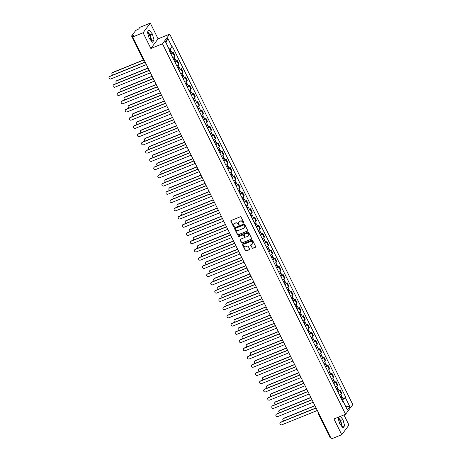 <?xml version="1.0" encoding="UTF-8"?>
<svg xmlns="http://www.w3.org/2000/svg" width="462" height="462" viewBox="0 0 462 462"><rect width="100%" height="100%" fill="white"/><g stroke="black" fill="none" stroke-linecap="round" stroke-linejoin="round"><path stroke-width="0.69" d="M243.618 223.111A0.41 0.375 -143.2 0 0 243.797 222.603L241.077 217.1A0.589 0.537 -143.2 0 0 240.309 216.788L231.104 220.513A0.589 0.537 -143.2 0 0 230.85 221.234L233.57 226.744A0.41 0.375 -143.2 0 0 234.257 226.842A0.41 0.375 -143.2 0 0 234.286 226.449L233.934 225.739A1.888 1.727 -143.2 0 1 234.748 223.417L235.516 223.111A1.888 1.727 -143.2 0 1 237.976 224.105L238.328 224.815A0.41 0.375 -143.2 0 0 239.016 224.919A0.41 0.375 -143.2 0 0 239.045 224.526L238.692 223.816A1.888 1.727 -143.2 0 1 239.507 221.494L240.275 221.183A1.888 1.727 -143.2 0 1 242.729 222.182L243.081 222.892A0.41 0.375 -143.2 0 0 243.618 223.111M238.894 221.927A1.888 1.727 -143.2 0 1 239.651 221.304L240.419 220.992A1.888 1.727 -143.2 0 1 242.873 221.985L243.226 222.701A0.41 0.375 -143.2 0 0 243.826 222.886M230.971 220.588A0.589 0.537 -143.2 0 0 230.994 221.044L233.714 226.547A0.41 0.375 -143.2 0 0 234.315 226.732M234.136 223.856A1.888 1.727 -143.2 0 1 234.892 223.227L235.66 222.915A1.888 1.727 -143.2 0 1 238.121 223.914L238.473 224.624A0.41 0.375 -143.2 0 0 239.068 224.809M147.621 32.808A4.684 1.646 -112 0 1 149.682 35.493A4.684 1.646 -112 0 1 150.855 40.35M338.184 418.387A4.684 1.646 -112 0 1 340.246 421.073A4.684 1.646 -112 0 1 341.418 425.924M252.033 248.013A0.589 0.537 -143.2 0 0 252.801 248.325L255.382 247.28A0.589 0.537 -143.2 0 0 255.636 246.558L252.616 240.442A0.589 0.537 -143.2 0 0 251.848 240.13L242.642 243.855A0.589 0.537 -143.2 0 0 242.388 244.577L245.409 250.693A0.589 0.537 -143.2 0 0 246.177 251.005L249.295 249.746A0.589 0.537 -143.2 0 0 249.549 249.018L248.256 246.402A0.589 0.537 -143.2 0 0 247.488 246.09L245.94 246.714A1.577 1.444 -143.2 0 1 243.994 244.386A1.577 1.444 -143.2 0 1 244.571 243.942L250.635 241.493A1.577 1.444 -143.2 0 1 252.581 243.821A1.577 1.444 -143.2 0 1 252.004 244.265L250.993 244.675A0.589 0.537 -143.2 0 0 250.739 245.397L252.177 247.823A0.589 0.537 -143.2 0 0 252.945 248.134L255.526 247.089A0.589 0.537 -143.2 0 0 255.659 247.008M150.86 48.493L158.085 38.831L150.312 23.1L143.087 32.762L150.86 48.493L162.48 43.798L345.582 414.275L333.962 418.976L341.741 434.707L331.369 438.9L132.715 36.954L133.997 35.245L132.38 35.897L132.831 36.804M143.087 32.762L132.715 36.954M247.418 231.167A0.589 0.537 -143.2 0 0 247.672 230.44L244.652 224.33A0.589 0.537 -143.2 0 0 243.884 224.018L234.679 227.737A0.589 0.537 -143.2 0 0 234.419 228.465L237.445 234.581A0.589 0.537 -143.2 0 0 238.213 234.892L247.563 230.971A0.589 0.537 -143.2 0 0 247.696 230.896M248.631 232.386L251.651 238.502A0.589 0.537 -143.2 0 1 251.397 239.224L242.192 242.948A0.589 0.537 -143.2 0 1 241.424 242.637L240.13 240.021A0.589 0.537 -143.2 0 1 240.39 239.293L244.121 237.786A0.589 0.537 -143.2 0 0 244.375 237.058L243.52 235.325A0.589 0.537 -143.2 0 0 242.752 235.014L238.866 236.584A0.41 0.375 -143.2 0 1 238.352 235.972A0.41 0.375 -143.2 0 1 238.507 235.857L247.863 232.074A0.589 0.537 -143.2 0 1 248.631 232.386M150.312 23.1L139.946 27.293L138.664 29.002L135.718 30.463L131.63 35.932L132.38 35.897M158.085 38.831L169.704 34.13L352.806 404.614L345.582 414.275M341.741 434.707L348.966 425.046L343.965 414.928M330.879 437.901L330.249 437.988L318.428 414.073L319.057 413.987M172.713 57.583A2.76 0.537 -26.3 0 0 174.567 56.289L172.846 52.807A2.76 0.537 153.7 0 1 170.992 54.1M172.846 52.807L173.285 52.218L172.026 52.726M174.567 56.289L175.006 55.7L173.285 52.218M176.091 60.961L177.356 60.453L176.911 61.042A2.76 0.537 153.7 0 1 175.063 62.335M176.784 65.818A2.76 0.537 -26.3 0 0 178.638 64.524L179.077 63.935L177.356 60.453M180.163 69.196L181.427 68.688L180.983 69.277A2.76 0.537 153.7 0 1 179.135 70.571M180.856 74.053A2.76 0.537 -26.3 0 0 182.704 72.759L183.148 72.17L181.427 68.688M184.234 77.431L185.493 76.923L185.054 77.512A2.76 0.537 153.7 0 1 183.206 78.806M184.927 82.288A2.76 0.537 -26.3 0 0 186.775 80.994L187.22 80.405L185.493 76.923M188.305 85.666L189.564 85.158L189.125 85.747A2.76 0.537 153.7 0 1 187.272 87.041M188.998 90.523A2.76 0.537 -26.3 0 0 190.846 89.23L191.285 88.64L189.564 85.158M192.377 93.901L193.636 93.393L193.197 93.982A2.76 0.537 153.7 0 1 191.343 95.276M193.064 98.758A2.76 0.537 -26.3 0 0 194.918 97.465L195.357 96.876L193.636 93.393M196.442 102.137L197.707 101.628L197.262 102.218A2.76 0.537 153.7 0 1 195.414 103.511M197.135 106.993A2.76 0.537 -26.3 0 0 198.989 105.7L199.428 105.111L197.707 101.628M200.514 110.372L201.773 109.864L201.334 110.453A2.76 0.537 153.7 0 1 199.486 111.746M201.207 115.229A2.76 0.537 -26.3 0 0 203.055 113.935L203.499 113.346L201.773 109.864M204.585 118.607L205.844 118.099L205.405 118.688A2.76 0.537 153.7 0 1 203.551 119.981M205.278 123.464A2.76 0.537 -26.3 0 0 207.126 122.17L207.565 121.581L205.844 118.099M208.657 126.842L209.915 126.334L209.477 126.923A2.76 0.537 153.7 0 1 207.623 128.217M209.344 131.699A2.76 0.537 -26.3 0 0 211.198 130.405L211.636 129.816L209.915 126.334M212.722 135.077L213.987 134.569L213.542 135.158A2.76 0.537 153.7 0 1 211.694 136.452M213.415 139.934A2.76 0.537 -26.3 0 0 215.269 138.64L215.708 138.051L213.987 134.569M216.793 143.312L218.058 142.804L217.614 143.393A2.76 0.537 153.7 0 1 215.766 144.687M217.487 148.169A2.76 0.537 -26.3 0 0 219.335 146.876L219.779 146.287L218.058 142.804M220.865 151.548L222.124 151.039L221.685 151.628A2.76 0.537 153.7 0 1 219.837 152.922M221.558 156.404A2.76 0.537 -26.3 0 0 223.406 155.111L223.851 154.522L222.124 151.039M224.936 159.783L226.195 159.275L225.756 159.864A2.76 0.537 153.7 0 1 223.903 161.157M225.629 164.639A2.76 0.537 -26.3 0 0 227.477 163.346L227.916 162.757L226.195 159.275M229.008 168.018L230.267 167.51L229.828 168.099A2.76 0.537 153.7 0 1 227.974 169.392M229.695 172.875A2.76 0.537 -26.3 0 0 231.549 171.581L231.988 170.992L230.267 167.51M233.073 176.253L234.338 175.745L233.893 176.334A2.76 0.537 153.7 0 1 232.045 177.627M233.766 181.11A2.76 0.537 -26.3 0 0 235.62 179.816L236.059 179.227L234.338 175.745M237.145 184.488L238.404 183.98L237.965 184.569A2.76 0.537 153.7 0 1 236.117 185.863M237.838 189.345A2.76 0.537 -26.3 0 0 239.686 188.051L240.13 187.462L238.404 183.98M241.216 192.723L242.475 192.215L242.036 192.804A2.76 0.537 153.7 0 1 240.188 194.098M241.909 197.58A2.76 0.537 -26.3 0 0 243.757 196.286L244.196 195.697L242.475 192.215M245.287 200.958L246.546 200.45L246.107 201.039A2.76 0.537 153.7 0 1 244.254 202.333M245.975 205.815A2.76 0.537 -26.3 0 0 247.828 204.522L248.267 203.933L246.546 200.45M249.353 209.194L250.618 208.685L250.179 209.274A2.76 0.537 153.7 0 1 248.325 210.568M250.046 214.05A2.76 0.537 -26.3 0 0 251.9 212.757L252.339 212.168L250.618 208.685M253.424 217.429L254.689 216.921L254.244 217.51A2.76 0.537 153.7 0 1 252.396 218.803M254.117 222.286A2.76 0.537 -26.3 0 0 255.965 220.992L256.41 220.403L254.689 216.921M257.496 225.664L258.755 225.156L258.316 225.745A2.76 0.537 153.7 0 1 256.468 227.038M258.189 230.526A2.76 0.537 -26.3 0 0 260.037 229.227L260.481 228.638L258.755 225.156M261.567 233.899L262.826 233.391L262.387 233.98A2.76 0.537 153.7 0 1 260.533 235.273M262.26 238.762A2.76 0.537 -26.3 0 0 264.108 237.462L264.547 236.873L262.826 233.391M265.638 242.134L266.897 241.626L266.459 242.215A2.76 0.537 153.7 0 1 264.605 243.509M266.326 246.997A2.76 0.537 -26.3 0 0 268.179 245.697L268.618 245.108L266.897 241.626M269.704 250.369L270.969 249.861L270.524 250.45A2.76 0.537 153.7 0 1 268.676 251.744M270.397 255.232A2.76 0.537 -26.3 0 0 272.251 253.933L272.69 253.343L270.969 249.861M273.775 258.605L275.04 258.096L274.595 258.685A2.76 0.537 153.7 0 1 272.747 259.979M274.468 263.467A2.76 0.537 -26.3 0 0 276.316 262.168L276.761 261.579L275.04 258.096M277.847 266.84L279.106 266.331L278.667 266.921A2.76 0.537 153.7 0 1 276.819 268.214M278.54 271.702A2.76 0.537 -26.3 0 0 280.388 270.403L280.827 269.814L279.106 266.331M281.918 275.075L283.177 274.567L282.738 275.156A2.76 0.537 153.7 0 1 280.884 276.449M282.611 279.937A2.76 0.537 -26.3 0 0 284.459 278.638L284.898 278.049L283.177 274.567M285.99 283.31L287.248 282.802L286.81 283.391A2.76 0.537 153.7 0 1 284.956 284.684M286.677 288.173A2.76 0.537 -26.3 0 0 288.531 286.873L288.969 286.284L287.248 282.802M290.055 291.545L291.32 291.037L290.875 291.626A2.76 0.537 153.7 0 1 289.027 292.92M290.748 296.408A2.76 0.537 -26.3 0 0 292.602 295.108L293.041 294.519L291.32 291.037M294.127 299.78L295.385 299.272L294.947 299.861A2.76 0.537 153.7 0 1 293.099 301.155M294.82 304.643A2.76 0.537 -26.3 0 0 296.668 303.343L297.112 302.754L295.385 299.272M298.198 308.015L299.457 307.507L299.018 308.096A2.76 0.537 153.7 0 1 297.164 309.39M298.891 312.878A2.76 0.537 -26.3 0 0 300.739 311.579L301.178 310.99L299.457 307.507M302.269 316.251L303.528 315.742L303.089 316.331A2.76 0.537 153.7 0 1 301.236 317.625M302.957 321.113A2.76 0.537 -26.3 0 0 304.81 319.814L305.249 319.225L303.528 315.742M306.335 324.486L307.6 323.978L307.155 324.567A2.76 0.537 153.7 0 1 305.307 325.86M307.028 329.348A2.76 0.537 -26.3 0 0 308.882 328.049L309.321 327.46L307.6 323.978M310.406 332.721L311.671 332.213L311.226 332.802A2.76 0.537 153.7 0 1 309.378 334.095M311.099 337.583A2.76 0.537 -26.3 0 0 312.947 336.284L313.392 335.695L311.671 332.213M314.478 340.956L315.737 340.448L315.298 341.037A2.76 0.537 153.7 0 1 313.45 342.33M315.171 345.819A2.76 0.537 -26.3 0 0 317.019 344.525L317.463 343.93L315.737 340.448M318.549 349.191L319.808 348.683L319.369 349.272A2.76 0.537 153.7 0 1 317.515 350.566M319.242 354.054A2.76 0.537 -26.3 0 0 321.09 352.76L321.529 352.165L319.808 348.683M322.62 357.426L323.879 356.918L323.44 357.507A2.76 0.537 153.7 0 1 321.587 358.801M323.308 362.289A2.76 0.537 -26.3 0 0 325.161 360.995L325.6 360.4L323.879 356.918M326.686 365.661L327.951 365.153L327.506 365.742A2.76 0.537 153.7 0 1 325.658 367.036M327.379 370.524A2.76 0.537 -26.3 0 0 329.233 369.23L329.672 368.636L327.951 365.153M330.757 373.902L332.016 373.388L331.577 373.977A2.76 0.537 153.7 0 1 329.729 375.271M331.45 378.759A2.76 0.537 -26.3 0 0 333.298 377.466L333.743 376.877L332.016 373.388M334.829 382.138L336.088 381.624L335.649 382.213A2.76 0.537 153.7 0 1 333.801 383.512M335.522 386.994A2.76 0.537 -26.3 0 0 337.37 385.701L337.809 385.112L336.088 381.624M338.9 390.373L340.159 389.859L339.72 390.448A2.76 0.537 153.7 0 1 337.866 391.747M339.587 395.229A2.76 0.537 -26.3 0 0 341.441 393.936L341.88 393.347L340.159 389.859M342.538 401.166L341.978 400.04L345.507 397.898L349.89 406.762L347.459 410.013L343.075 401.143L342.735 401.599L169.444 50.964L169.785 50.514L165.402 41.644L167.827 38.398L172.21 47.263L169.109 49.145M345.507 397.898L345.847 397.441L172.551 46.812L172.21 47.263M162.48 43.798L169.704 34.13M154.065 40.13L152.356 33.963L149.03 29.943L147.418 32.097L149.134 38.265L152.454 42.285L154.065 40.13L151.877 41.014L150.167 34.846L147.644 31.797M338.334 417.209L337.988 417.677L339.697 423.845L343.018 427.864L344.629 425.71L342.919 419.536L340.327 416.401M342.966 398.608L345.847 397.441M343.075 401.143L342.527 401.166M167.827 38.398L165.945 42.741M345.57 406.185L349.89 406.762M151.652 41.314L151.877 41.014M150.167 34.846L152.356 33.963M342.221 426.894L340.731 420.426L338.207 417.377M340.731 420.426L342.919 419.536M342.44 426.593L344.629 425.71M234.546 227.818A0.589 0.537 -143.2 0 0 234.563 228.268L237.589 234.384A0.589 0.537 -143.2 0 0 238.357 234.696L247.563 230.971M244.213 225.185A0.41 0.375 -143.2 0 0 243.676 224.971L235.597 228.24A0.41 0.375 -143.2 0 0 235.418 228.742L235.787 229.498A1.888 1.727 -143.2 0 0 238.248 230.492L243.769 228.257A1.888 1.727 -143.2 0 0 244.589 225.935L244.358 224.994A0.41 0.375 -143.2 0 0 243.821 224.775L243.676 224.971M235.533 228.268A0.41 0.375 -143.2 0 1 235.741 228.043L243.821 224.775M244.531 227.627A1.888 1.727 -143.2 0 0 244.733 225.745L244.589 225.935M244.358 224.994L244.733 225.745M240.257 239.374A0.589 0.537 -143.2 0 0 240.275 239.824L241.568 242.44A0.589 0.537 -143.2 0 0 242.336 242.752L251.542 239.033A0.589 0.537 -143.2 0 0 251.675 238.952M244.398 237.514A0.589 0.537 -143.2 0 0 244.519 236.867L243.665 235.129A0.589 0.537 -143.2 0 0 242.897 234.817L238.866 236.584M238.444 235.891A0.41 0.375 -143.2 0 0 239.01 236.394M247.996 236.215A1.577 1.444 -143.2 0 0 248.464 233.951A1.577 1.444 -143.2 0 0 246.627 233.443L244.49 234.309A0.589 0.537 -143.2 0 0 244.236 235.037L245.091 236.769A0.589 0.537 -143.2 0 0 245.859 237.081L247.996 236.215M248.643 235.678A1.577 1.444 -143.2 0 0 246.772 233.252L246.627 233.443M244.358 234.384A0.589 0.537 -143.2 0 1 244.635 234.113L246.772 233.252M250.86 244.75A0.589 0.537 -143.2 0 0 250.883 245.207L252.177 247.823M252.65 243.722A1.577 1.444 -143.2 0 0 250.779 241.297L250.635 241.493M244.069 244.294A1.577 1.444 -143.2 0 1 244.716 243.751L250.779 241.297M242.51 243.93A0.589 0.537 -143.2 0 0 242.533 244.386L245.553 250.502A0.589 0.537 -143.2 0 0 246.321 250.814L249.44 249.549A0.589 0.537 -143.2 0 0 249.572 249.474M169.854 51.796L170.466 51.334L169.993 51.421L170.183 51.172A1.502 0.295 -26.3 0 1 171.165 50.987L172.107 52.887A1.502 0.295 -26.3 0 1 170.859 53.829M169.924 51.929A1.502 0.295 -26.3 0 0 171.165 50.987M169.733 50.901L170.108 51.657M143.52 60.135L112.589 72.644A1.38 1.265 -143.2 0 0 112.809 75.075M169.479 51.034A1.502 0.295 -26.3 0 0 170.721 50.092L169.993 48.614M112.185 72.915A1.38 1.265 36.8 0 1 112.774 72.395L143.434 59.996M169.981 50.762L170.183 51.172M109.292 76.779A1.38 1.265 36.8 0 1 109.887 76.259L145.103 62.018M145.172 62.162L109.696 76.513A1.38 1.265 -143.2 0 0 109.286 78.5A1.38 1.265 -143.2 0 0 110.897 78.938L146.373 64.588M173.926 60.031L174.538 59.569L174.064 59.656L174.249 59.407A1.502 0.295 -26.3 0 1 175.237 59.223L176.178 61.123A1.502 0.295 -26.3 0 1 174.931 62.064M173.989 60.164A1.502 0.295 -26.3 0 0 175.237 59.223M173.804 59.136L174.18 59.893M148.135 68.151L116.655 80.879A1.38 1.265 -143.2 0 0 116.874 83.316M173.55 59.269A1.502 0.295 -26.3 0 0 174.792 58.328L174.03 56.78M116.257 81.15A1.38 1.265 36.8 0 1 116.846 80.631L148.059 68.006M174.053 58.997L174.249 59.407M177.997 68.266L178.609 67.804L178.136 67.891L178.32 67.643A1.502 0.295 -26.3 0 1 179.308 67.458L180.244 69.358A1.502 0.295 -26.3 0 1 179.002 70.299M178.061 68.399A1.502 0.295 -26.3 0 0 179.308 67.458M177.876 67.371L178.251 68.128M152.206 76.386L120.726 89.114A1.38 1.265 -143.2 0 0 120.946 91.551M177.616 67.504A1.502 0.295 -26.3 0 0 178.863 66.563L178.095 65.015M120.322 89.385A1.38 1.265 36.8 0 1 120.917 88.866L152.131 76.242M178.118 67.233L178.32 67.643M113.363 85.014A1.38 1.265 36.8 0 1 113.952 84.494L149.174 70.253M149.243 70.397L113.767 84.748A1.38 1.265 -143.2 0 0 113.357 86.735A1.38 1.265 -143.2 0 0 114.969 87.174L150.445 72.823M117.435 93.249A1.38 1.265 36.8 0 1 118.024 92.729L153.245 78.488M153.315 78.632L117.839 92.983A1.38 1.265 -143.2 0 0 117.429 94.97A1.38 1.265 -143.2 0 0 119.034 95.409L154.516 81.058M182.063 76.501L182.675 76.039L182.201 76.126L182.392 75.878A1.502 0.295 -26.3 0 1 183.374 75.693L184.315 77.593A1.502 0.295 -26.3 0 1 183.073 78.534M182.132 76.634A1.502 0.295 -26.3 0 0 183.374 75.693M181.947 75.606L182.323 76.363M156.277 84.621L124.798 97.349A1.38 1.265 -143.2 0 0 125.017 99.786M181.687 75.739A1.502 0.295 -26.3 0 0 182.935 74.798L182.167 73.25M124.394 97.621A1.38 1.265 36.8 0 1 124.983 97.101L156.202 84.477M182.19 75.468L182.392 75.878M186.134 84.737L186.746 84.275L186.273 84.361L186.463 84.113A1.502 0.295 -26.3 0 1 187.445 83.928L188.386 85.828A1.502 0.295 -26.3 0 1 187.139 86.769M186.203 84.869A1.502 0.295 -26.3 0 0 187.445 83.928M186.019 83.841L186.388 84.598M160.343 92.856L128.869 105.584A1.38 1.265 -143.2 0 0 129.089 108.021M185.759 83.974A1.502 0.295 -26.3 0 0 187 83.033L186.238 81.485M128.465 105.856A1.38 1.265 36.8 0 1 129.054 105.336L160.274 92.712M186.261 83.703L186.463 84.113M190.205 92.972L190.818 92.51L190.344 92.596L190.535 92.348A1.502 0.295 -26.3 0 1 191.516 92.163L192.458 94.069A1.502 0.295 -26.3 0 1 191.21 95.005M190.275 93.105A1.502 0.295 -26.3 0 0 191.516 92.163M190.084 92.077L190.46 92.833M164.414 101.091L132.94 113.819A1.38 1.265 -143.2 0 0 133.16 116.257M189.83 92.209A1.502 0.295 -26.3 0 0 191.072 91.268L190.309 89.72M132.536 114.091A1.38 1.265 36.8 0 1 133.125 113.571L164.345 100.947M190.332 91.938L190.535 92.348M121.506 101.484A1.38 1.265 36.8 0 1 122.095 100.964L157.311 86.723M157.386 86.868L121.904 101.218A1.38 1.265 -143.2 0 0 121.494 103.205A1.38 1.265 -143.2 0 0 123.106 103.644L158.587 89.293M125.572 109.719A1.38 1.265 36.8 0 1 126.166 109.199L161.382 94.958M161.457 95.103L125.976 109.454A1.38 1.265 -143.2 0 0 125.566 111.44A1.38 1.265 -143.2 0 0 127.177 111.879L162.653 97.528M129.643 117.954A1.38 1.265 36.8 0 1 130.238 117.435L165.454 103.193M165.523 103.338L130.047 117.689A1.38 1.265 -143.2 0 0 129.637 119.675A1.38 1.265 -143.2 0 0 131.248 120.114L166.724 105.769M194.277 101.207L194.889 100.745L194.415 100.832L194.6 100.583A1.502 0.295 -26.3 0 1 195.588 100.398L196.523 102.304A1.502 0.295 -26.3 0 1 195.282 103.24M194.34 101.34A1.502 0.295 -26.3 0 0 195.588 100.398M194.155 100.312L194.531 101.068M168.486 109.327L137.006 122.055A1.38 1.265 -143.2 0 0 137.226 124.492M193.901 100.445A1.502 0.295 -26.3 0 0 195.143 99.503L194.381 97.956M136.602 122.326A1.38 1.265 36.8 0 1 137.197 121.806L168.411 109.182M194.398 100.173L194.6 100.583M133.714 126.19A1.38 1.265 36.8 0 1 134.303 125.67L169.525 111.429M169.594 111.573L134.119 125.924A1.38 1.265 -143.2 0 0 133.709 127.91A1.38 1.265 -143.2 0 0 135.32 128.349L170.796 114.004M198.342 109.442L198.955 108.98L198.487 109.067L198.672 108.818A1.502 0.295 -26.3 0 1 199.659 108.634L200.595 110.539A1.502 0.295 -26.3 0 1 199.353 111.481M198.412 109.575A1.502 0.295 -26.3 0 0 199.659 108.634M198.227 108.547L198.602 109.303M172.557 117.562L141.077 130.29A1.38 1.265 -143.2 0 0 141.297 132.727M197.967 108.68A1.502 0.295 -26.3 0 0 199.214 107.738L198.446 106.191M140.673 130.561A1.38 1.265 36.8 0 1 141.268 130.041L172.482 117.417M198.469 108.408L198.672 108.818M137.786 134.425A1.38 1.265 36.8 0 1 138.375 133.905L173.591 119.664M173.666 119.808L138.19 134.159A1.38 1.265 -143.2 0 0 137.78 136.146A1.38 1.265 -143.2 0 0 139.385 136.585L174.867 122.239M202.414 117.677L203.026 117.215L202.552 117.302L202.743 117.053A1.502 0.295 -26.3 0 1 203.725 116.869L204.666 118.774A1.502 0.295 -26.3 0 1 203.424 119.716M202.483 117.81A1.502 0.295 -26.3 0 0 203.725 116.869M202.298 116.782L202.674 117.539M176.623 125.797L145.149 138.531A1.38 1.265 -143.2 0 0 145.368 140.962M202.038 116.915A1.502 0.295 -26.3 0 0 203.286 115.974L202.518 114.426M144.745 138.796A1.38 1.265 36.8 0 1 145.334 138.277L176.553 125.652M202.541 116.643L202.743 117.053M141.857 142.66A1.38 1.265 36.8 0 1 142.446 142.14L177.662 127.899M177.737 128.043L142.256 142.394A1.38 1.265 -143.2 0 0 141.846 144.381A1.38 1.265 -143.2 0 0 143.457 144.82L178.938 130.475M206.485 125.912L207.097 125.45L206.624 125.537L206.814 125.289A1.502 0.295 -26.3 0 1 207.796 125.104L208.737 127.01A1.502 0.295 -26.3 0 1 207.49 127.951M206.554 126.045A1.502 0.295 -26.3 0 0 207.796 125.104M206.37 125.017L206.739 125.774M180.694 134.032L149.22 146.766A1.38 1.265 -143.2 0 0 149.44 149.197M206.11 125.15A1.502 0.295 -26.3 0 0 207.351 124.209L206.589 122.661M148.816 147.031A1.38 1.265 36.8 0 1 149.405 146.512L180.625 133.888M206.612 124.879L206.814 125.289M145.923 150.895A1.38 1.265 36.8 0 1 146.518 150.375L181.733 136.134M181.803 136.278L146.327 150.629A1.38 1.265 -143.2 0 0 145.917 152.616A1.38 1.265 -143.2 0 0 147.528 153.055L183.004 138.71M210.557 134.147L211.169 133.685L210.695 133.778L210.88 133.524A1.502 0.295 -26.3 0 1 211.867 133.345L212.809 135.245A1.502 0.295 -26.3 0 1 211.561 136.186M210.62 134.28A1.502 0.295 -26.3 0 0 211.867 133.345M210.435 133.252L210.811 134.009M184.765 142.267L153.286 155.001A1.38 1.265 -143.2 0 0 153.505 157.432M210.181 133.385A1.502 0.295 -26.3 0 0 211.423 132.444L210.66 130.896M152.887 155.267A1.38 1.265 36.8 0 1 153.476 154.747L184.69 142.123M210.684 133.114L210.88 133.524M149.994 159.13A1.38 1.265 36.8 0 1 150.583 158.61L185.805 144.369M185.874 144.514L150.398 158.864A1.38 1.265 -143.2 0 0 149.988 160.851A1.38 1.265 -143.2 0 0 151.6 161.29L187.075 146.945M214.628 142.383L215.24 141.921L214.766 142.013L214.951 141.759A1.502 0.295 -26.3 0 1 215.939 141.58L216.874 143.48A1.502 0.295 -26.3 0 1 215.633 144.421M214.691 142.515A1.502 0.295 -26.3 0 0 215.939 141.58M214.507 141.488L214.882 142.244M188.837 150.502L157.357 163.236A1.38 1.265 -143.2 0 0 157.577 165.667M214.247 141.62A1.502 0.295 -26.3 0 0 215.494 140.679L214.726 139.131M156.953 163.502A1.38 1.265 36.8 0 1 157.548 162.982L188.762 150.358M214.749 141.349L214.951 141.759M154.065 167.365A1.38 1.265 36.8 0 1 154.655 166.846L189.876 152.604M189.946 152.749L154.47 167.1A1.38 1.265 -143.2 0 0 154.06 169.086A1.38 1.265 -143.2 0 0 155.671 169.525L191.147 155.18M218.693 150.618L219.306 150.156L218.838 150.248L219.023 149.994A1.502 0.295 -26.3 0 1 220.004 149.815L220.946 151.715A1.502 0.295 -26.3 0 1 219.704 152.656M218.763 150.756A1.502 0.295 -26.3 0 0 220.004 149.815M218.578 149.723L218.953 150.479M192.908 158.737L161.429 171.471A1.38 1.265 -143.2 0 0 161.648 173.903M218.318 149.855A1.502 0.295 -26.3 0 0 219.565 148.914L218.797 147.366M161.024 171.737A1.38 1.265 36.8 0 1 161.619 171.217L192.833 158.593M218.821 149.584L219.023 149.994M158.137 175.6A1.38 1.265 36.8 0 1 158.726 175.081L193.942 160.84M194.017 160.984L158.535 175.335A1.38 1.265 -143.2 0 0 158.131 177.321A1.38 1.265 -143.2 0 0 159.737 177.76L195.218 163.415M222.765 158.853L223.377 158.391L222.903 158.483L223.094 158.229A1.502 0.295 -26.3 0 1 224.076 158.05L225.017 159.95A1.502 0.295 -26.3 0 1 223.77 160.892M222.834 158.992A1.502 0.295 -26.3 0 0 224.076 158.05M222.649 157.958L223.019 158.714M196.974 166.973L165.5 179.706A1.38 1.265 -143.2 0 0 165.719 182.138M222.389 158.091A1.502 0.295 -26.3 0 0 223.631 157.149L222.869 155.602M165.096 179.972A1.38 1.265 36.8 0 1 165.685 179.452L196.904 166.828M222.892 157.819L223.094 158.229M162.202 183.836A1.38 1.265 36.8 0 1 162.797 183.316L198.013 169.075M198.088 169.219L162.607 183.57A1.38 1.265 -143.2 0 0 162.197 185.557A1.38 1.265 -143.2 0 0 163.808 185.995L199.284 171.65M226.836 167.088L227.448 166.626L226.975 166.718L227.165 166.464A1.502 0.295 -26.3 0 1 228.147 166.285L229.088 168.185A1.502 0.295 -26.3 0 1 227.841 169.127M226.906 167.227A1.502 0.295 -26.3 0 0 228.147 166.285M226.715 166.193L227.09 166.949M201.045 175.208L169.571 187.942A1.38 1.265 -143.2 0 0 169.791 190.373M226.461 166.326A1.502 0.295 -26.3 0 0 227.702 165.384L226.94 163.837M169.167 188.207A1.38 1.265 36.8 0 1 169.756 187.688L200.976 175.063M226.963 166.054L227.165 166.464M166.274 192.071A1.38 1.265 36.8 0 1 166.869 191.551L202.085 177.31M202.154 177.454L166.678 191.805A1.38 1.265 -143.2 0 0 166.268 193.792A1.38 1.265 -143.2 0 0 167.879 194.231L203.355 179.885M230.908 175.323L231.52 174.861L231.046 174.954L231.231 174.7A1.502 0.295 -26.3 0 1 232.219 174.52L233.154 176.42A1.502 0.295 -26.3 0 1 231.912 177.362M230.971 175.462A1.502 0.295 -26.3 0 0 232.219 174.52M230.786 174.428L231.162 175.185M205.116 183.443L173.637 196.177A1.38 1.265 -143.2 0 0 173.856 198.608M230.532 174.561A1.502 0.295 -26.3 0 0 231.774 173.62L231.012 172.072M173.233 196.442A1.38 1.265 36.8 0 1 173.828 195.923L205.041 183.298M231.029 174.29L231.231 174.7M170.345 200.306A1.38 1.265 36.8 0 1 170.934 199.786L206.156 185.545M206.225 185.689L170.749 200.04A1.38 1.265 -143.2 0 0 170.339 202.027A1.38 1.265 -143.2 0 0 171.951 202.466L207.426 188.121M234.973 183.558L235.585 183.096L235.118 183.189L235.302 182.935A1.502 0.295 -26.3 0 1 236.29 182.756L237.225 184.656A1.502 0.295 -26.3 0 1 235.984 185.597M235.043 183.697A1.502 0.295 -26.3 0 0 236.29 182.756M234.858 182.663L235.233 183.42M209.188 191.678L177.708 204.412A1.38 1.265 -143.2 0 0 177.928 206.843M234.598 182.796A1.502 0.295 -26.3 0 0 235.845 181.855L235.077 180.307M177.304 204.678A1.38 1.265 36.8 0 1 177.899 204.158L209.113 191.534M235.1 182.525L235.302 182.935M174.417 208.541A1.38 1.265 36.8 0 1 175.006 208.021L210.222 193.78M210.297 193.925L174.821 208.275A1.38 1.265 -143.2 0 0 174.411 210.262A1.38 1.265 -143.2 0 0 176.016 210.701L211.498 196.356M239.045 191.794L239.657 191.337L239.183 191.424L239.374 191.17A1.502 0.295 -26.3 0 1 240.356 190.991L241.297 192.891A1.502 0.295 -26.3 0 1 240.055 193.832M239.114 191.932A1.502 0.295 -26.3 0 0 240.356 190.991M238.929 190.898L239.304 191.655M213.253 199.913L181.78 212.647A1.38 1.265 -143.2 0 0 181.999 215.078M238.669 191.031A1.502 0.295 -26.3 0 0 239.917 190.09L239.149 188.542M181.375 212.913A1.38 1.265 36.8 0 1 181.964 212.393L213.184 199.769M239.172 190.76L239.374 191.17M178.488 216.776A1.38 1.265 36.8 0 1 179.077 216.256L214.293 202.015M214.368 202.16L178.886 216.511A1.38 1.265 -143.2 0 0 178.476 218.497A1.38 1.265 -143.2 0 0 180.088 218.936L215.569 204.591M243.116 200.029L243.728 199.572L243.255 199.659L243.445 199.405A1.502 0.295 -26.3 0 1 244.427 199.226L245.368 201.126A1.502 0.295 -26.3 0 1 244.121 202.067M243.185 200.167A1.502 0.295 -26.3 0 0 244.427 199.226M243 199.134L243.37 199.89M217.325 208.148L185.851 220.882A1.38 1.265 -143.2 0 0 186.071 223.313M242.741 199.266A1.502 0.295 -26.3 0 0 243.982 198.325L243.22 196.777M185.447 221.148A1.38 1.265 36.8 0 1 186.036 220.628L217.256 208.004M243.243 199.001L243.445 199.405M182.554 225.011A1.38 1.265 36.8 0 1 183.148 224.492L218.364 210.25M218.439 210.395L182.958 224.746A1.38 1.265 -143.2 0 0 182.548 226.732A1.38 1.265 -143.2 0 0 184.159 227.171L219.635 212.826M247.187 208.264L247.799 207.808L247.326 207.894L247.517 207.64A1.502 0.295 -26.3 0 1 248.498 207.461L249.44 209.361A1.502 0.295 -26.3 0 1 248.192 210.302M247.251 208.402A1.502 0.295 -26.3 0 0 248.498 207.461M247.066 207.369L247.441 208.125M221.396 216.383L189.917 229.117A1.38 1.265 -143.2 0 0 190.136 231.549M246.812 207.502A1.502 0.295 -26.3 0 0 248.054 206.56L247.291 205.013M189.518 229.383A1.38 1.265 36.8 0 1 190.107 228.863L221.327 216.239M247.314 207.236L247.517 207.64M186.625 233.246A1.38 1.265 36.8 0 1 187.214 232.727L222.436 218.486M222.505 218.63L187.029 232.981A1.38 1.265 -143.2 0 0 186.619 234.967A1.38 1.265 -143.2 0 0 188.23 235.406L223.706 221.061M251.259 216.499L251.871 216.043L251.397 216.129L251.582 215.875A1.502 0.295 -26.3 0 1 252.57 215.696L253.505 217.596A1.502 0.295 -26.3 0 1 252.264 218.538M251.322 216.638A1.502 0.295 -26.3 0 0 252.57 215.696M251.137 215.604L251.513 216.36M225.468 224.619L193.988 237.352A1.38 1.265 -143.2 0 0 194.207 239.784M250.878 215.737A1.502 0.295 -26.3 0 0 252.125 214.795L251.357 213.248M193.584 237.618A1.38 1.265 36.8 0 1 194.179 237.098L225.392 224.474M251.38 215.471L251.582 215.875M190.696 241.482A1.38 1.265 36.8 0 1 191.285 240.962L226.507 226.721M226.576 226.865L191.101 241.216A1.38 1.265 -143.2 0 0 190.69 243.203A1.38 1.265 -143.2 0 0 192.302 243.641L227.778 229.296M255.324 224.734L255.936 224.278L255.469 224.365L255.653 224.11A1.502 0.295 -26.3 0 1 256.641 223.931L257.577 225.831A1.502 0.295 -26.3 0 1 256.335 226.773M255.394 224.873A1.502 0.295 -26.3 0 0 256.641 223.931M255.209 223.839L255.584 224.596M229.539 232.854L198.059 245.588A1.38 1.265 -143.2 0 0 198.279 248.019M254.949 223.972A1.502 0.295 -26.3 0 0 256.196 223.03L255.428 221.483M197.655 245.853A1.38 1.265 36.8 0 1 198.25 245.334L229.464 232.709M255.451 223.706L255.653 224.11M194.768 249.717A1.38 1.265 36.8 0 1 195.357 249.203L230.573 234.956M230.648 235.1L195.172 249.451A1.38 1.265 -143.2 0 0 194.762 251.438A1.38 1.265 -143.2 0 0 196.367 251.882L231.849 237.532M259.396 232.969L260.008 232.513L259.534 232.6L259.725 232.346A1.502 0.295 -26.3 0 1 260.707 232.167L261.648 234.067A1.502 0.295 -26.3 0 1 260.401 235.008M259.465 233.108A1.502 0.295 -26.3 0 0 260.707 232.167M259.28 232.074L259.65 232.831M233.605 241.089L202.131 253.823A1.38 1.265 -143.2 0 0 202.35 256.254M259.02 232.207A1.502 0.295 -26.3 0 0 260.262 231.266L259.5 229.718M201.727 254.088A1.38 1.265 36.8 0 1 202.316 253.569L233.535 240.945M259.523 231.941L259.725 232.346M198.833 257.952A1.38 1.265 36.8 0 1 199.428 257.438L234.644 243.191M234.719 243.335L199.238 257.686A1.38 1.265 -143.2 0 0 198.827 259.673A1.38 1.265 -143.2 0 0 200.439 260.118L235.915 245.767M263.467 241.204L264.079 240.748L263.606 240.835L263.796 240.581A1.502 0.295 -26.3 0 1 264.778 240.402L265.719 242.302A1.502 0.295 -26.3 0 1 264.472 243.243M263.536 241.343A1.502 0.295 -26.3 0 0 264.778 240.402M263.346 240.309L263.721 241.066M237.676 249.324L206.202 262.058A1.38 1.265 -143.2 0 0 206.422 264.489M263.092 240.442A1.502 0.295 -26.3 0 0 264.333 239.501L263.571 237.953M205.798 262.324A1.38 1.265 36.8 0 1 206.387 261.804L237.607 249.18M263.594 240.176L263.796 240.581M202.905 266.187A1.38 1.265 36.8 0 1 203.499 265.673L238.715 251.426M238.785 251.571L203.309 265.921A1.38 1.265 -143.2 0 0 202.899 267.908A1.38 1.265 -143.2 0 0 204.51 268.353L239.986 254.002M267.538 249.44L268.151 248.983L267.677 249.07L267.862 248.816A1.502 0.295 -26.3 0 1 268.849 248.637L269.791 250.537A1.502 0.295 -26.3 0 1 268.543 251.478M267.602 249.578A1.502 0.295 -26.3 0 0 268.849 248.637M267.417 248.544L267.793 249.301M241.747 257.559L210.268 270.293A1.38 1.265 -143.2 0 0 210.487 272.724M267.163 248.677A1.502 0.295 -26.3 0 0 268.405 247.736L267.642 246.188M209.869 270.559A1.38 1.265 36.8 0 1 210.458 270.039L241.672 257.415M267.665 248.412L267.862 248.816M206.976 274.422A1.38 1.265 36.8 0 1 207.565 273.908L242.787 259.661M242.856 259.806L207.38 274.157A1.38 1.265 -143.2 0 0 206.97 276.143A1.38 1.265 -143.2 0 0 208.581 276.588L244.057 262.237M271.61 257.675L272.216 257.219L271.748 257.305L271.933 257.051A1.502 0.295 -26.3 0 1 272.921 256.872L273.856 258.772A1.502 0.295 -26.3 0 1 272.615 259.713M271.673 257.813A1.502 0.295 -26.3 0 0 272.921 256.872M271.489 256.78L271.864 257.536M245.819 265.794L214.339 278.528A1.38 1.265 -143.2 0 0 214.559 280.96M271.229 256.912A1.502 0.295 -26.3 0 0 272.476 255.971L271.708 254.423M213.935 278.794A1.38 1.265 36.8 0 1 214.53 278.274L245.744 265.65M271.731 256.647L271.933 257.051M211.047 282.657A1.38 1.265 36.8 0 1 211.636 282.143L246.852 267.896M246.927 268.041L211.452 282.392A1.38 1.265 -143.2 0 0 211.042 284.378A1.38 1.265 -143.2 0 0 212.647 284.823L248.129 270.472M275.675 265.91L276.288 265.454L275.814 265.54L276.005 265.286A1.502 0.295 -26.3 0 1 276.986 265.107L277.928 267.007A1.502 0.295 -26.3 0 1 276.686 267.948M275.745 266.048A1.502 0.295 -26.3 0 0 276.986 265.107M275.56 265.015L275.935 265.771M249.884 274.03L218.41 286.763A1.38 1.265 -143.2 0 0 218.63 289.195M275.3 265.148A1.502 0.295 -26.3 0 0 276.547 264.206L275.779 262.659M218.006 287.029A1.38 1.265 36.8 0 1 218.595 286.509L249.815 273.885M275.802 264.882L276.005 265.286M215.119 290.898A1.38 1.265 36.8 0 1 215.708 290.379L250.924 276.132M250.999 276.276L215.517 290.627A1.38 1.265 -143.2 0 0 215.107 292.613A1.38 1.265 -143.2 0 0 216.718 293.058L252.2 278.707M279.747 274.145L280.359 273.689L279.885 273.775L280.076 273.521A1.502 0.295 -26.3 0 1 281.058 273.342L281.999 275.242A1.502 0.295 -26.3 0 1 280.752 276.184M279.816 274.284A1.502 0.295 -26.3 0 0 281.058 273.342M279.631 273.25L280.001 274.006M253.956 282.265L222.482 294.999A1.38 1.265 -143.2 0 0 222.701 297.43M279.371 273.383A1.502 0.295 -26.3 0 0 280.613 272.441L279.851 270.894M222.078 295.264A1.38 1.265 36.8 0 1 222.667 294.744L253.886 282.12M279.874 273.117L280.076 273.521M219.184 299.133A1.38 1.265 36.8 0 1 219.779 298.614L254.995 284.367M255.07 284.511L219.589 298.862A1.38 1.265 -143.2 0 0 219.179 300.849A1.38 1.265 -143.2 0 0 220.79 301.293L256.266 286.942M283.818 282.38L284.43 281.924L283.957 282.011L284.147 281.756A1.502 0.295 -26.3 0 1 285.129 281.577L286.07 283.477A1.502 0.295 -26.3 0 1 284.823 284.419M283.887 282.519A1.502 0.295 -26.3 0 0 285.129 281.577M283.697 281.485L284.072 282.247M258.027 290.5L226.547 303.234A1.38 1.265 -143.2 0 0 226.773 305.665M283.443 281.618A1.502 0.295 -26.3 0 0 284.684 280.677L283.922 279.129M226.149 303.499A1.38 1.265 36.8 0 1 226.738 302.98L257.958 290.355M283.945 281.352L284.147 281.756M223.256 307.369A1.38 1.265 36.8 0 1 223.851 306.849L259.067 292.602M259.136 292.746L223.66 307.097A1.38 1.265 -143.2 0 0 223.25 309.084A1.38 1.265 -143.2 0 0 224.861 309.528L260.337 295.178M287.89 290.615L288.502 290.159L288.028 290.246L288.213 289.992A1.502 0.295 -26.3 0 1 289.2 289.813L290.136 291.713A1.502 0.295 -26.3 0 1 288.894 292.654M287.953 290.754A1.502 0.295 -26.3 0 0 289.2 289.813M287.768 289.726L288.144 290.483M262.098 298.735L230.619 311.469A1.38 1.265 -143.2 0 0 230.838 313.9M287.514 289.853A1.502 0.295 -26.3 0 0 288.756 288.912L287.993 287.364M230.215 311.734A1.38 1.265 36.8 0 1 230.809 311.215L262.023 298.591M288.011 289.587L288.213 289.992M227.327 315.604A1.38 1.265 36.8 0 1 227.916 315.084L263.138 300.837M263.207 300.981L227.731 315.332A1.38 1.265 -143.2 0 0 227.321 317.319A1.38 1.265 -143.2 0 0 228.933 317.764L264.408 303.413M291.955 298.85L292.567 298.394L292.1 298.481L292.284 298.227A1.502 0.295 -26.3 0 1 293.272 298.048L294.207 299.948A1.502 0.295 -26.3 0 1 292.966 300.889M292.024 298.989A1.502 0.295 -26.3 0 0 293.272 298.048M291.84 297.961L292.215 298.718M266.17 306.97L234.69 319.704A1.38 1.265 -143.2 0 0 234.91 322.135M291.58 298.088A1.502 0.295 -26.3 0 0 292.827 297.147L292.059 295.599M234.286 319.97A1.38 1.265 36.8 0 1 234.881 319.45L266.095 306.826M292.082 297.823L292.284 298.227M231.398 323.839A1.38 1.265 36.8 0 1 231.988 323.319L267.203 309.072M267.279 309.217L231.803 323.567A1.38 1.265 -143.2 0 0 231.393 325.554A1.38 1.265 -143.2 0 0 232.998 325.999L268.48 311.648M296.026 307.086L296.639 306.629L296.165 306.716L296.356 306.462A1.502 0.295 -26.3 0 1 297.337 306.283L298.279 308.183A1.502 0.295 -26.3 0 1 297.037 309.124M296.096 307.224A1.502 0.295 -26.3 0 0 297.337 306.283M295.911 306.196L296.281 306.953M270.235 315.205L238.762 327.939A1.38 1.265 -143.2 0 0 238.981 330.37M295.651 306.323A1.502 0.295 -26.3 0 0 296.899 305.382L296.13 303.834M238.357 328.205A1.38 1.265 36.8 0 1 238.946 327.685L270.166 315.061M296.154 306.058L296.356 306.462M235.47 332.074A1.38 1.265 36.8 0 1 236.059 331.554L271.275 317.307M271.35 317.452L235.868 331.803A1.38 1.265 -143.2 0 0 235.458 333.789A1.38 1.265 -143.2 0 0 237.07 334.234L272.551 319.883M300.098 315.321L300.71 314.865L300.236 314.951L300.427 314.697A1.502 0.295 -26.3 0 1 301.409 314.518L302.35 316.418A1.502 0.295 -26.3 0 1 301.103 317.359M300.167 315.459A1.502 0.295 -26.3 0 0 301.409 314.518M299.982 314.431L300.352 315.188M274.307 323.44L242.833 336.174A1.38 1.265 -143.2 0 0 243.052 338.606M299.723 314.558A1.502 0.295 -26.3 0 0 300.964 313.617L300.202 312.069M242.429 336.44A1.38 1.265 36.8 0 1 243.018 335.92L274.237 323.296M300.225 314.293L300.427 314.697M239.535 340.309A1.38 1.265 36.8 0 1 240.13 339.789L275.346 325.543M275.416 325.687L239.94 340.038A1.38 1.265 -143.2 0 0 239.53 342.024A1.38 1.265 -143.2 0 0 241.141 342.469L276.617 328.118M304.169 323.556L304.781 323.1L304.308 323.186L304.493 322.932A1.502 0.295 -26.3 0 1 305.48 322.753L306.422 324.653A1.502 0.295 -26.3 0 1 305.174 325.594M304.233 323.695A1.502 0.295 -26.3 0 0 305.48 322.753M304.048 322.667L304.423 323.423M278.378 331.676L246.899 344.409A1.38 1.265 -143.2 0 0 247.118 346.841M303.794 322.794A1.502 0.295 -26.3 0 0 305.036 321.858L304.273 320.305M246.5 344.675A1.38 1.265 36.8 0 1 247.089 344.155L278.303 331.531M304.296 322.528L304.493 322.932M243.607 348.544A1.38 1.265 36.8 0 1 244.196 348.025L279.418 333.778M279.487 333.922L244.011 348.273A1.38 1.265 -143.2 0 0 243.601 350.26A1.38 1.265 -143.2 0 0 245.212 350.704L280.688 336.353M308.241 331.791L308.853 331.335L308.379 331.421L308.564 331.167A1.502 0.295 -26.3 0 1 309.552 330.988L310.487 332.888A1.502 0.295 -26.3 0 1 309.245 333.83M308.304 331.93A1.502 0.295 -26.3 0 0 309.552 330.988M308.119 330.902L308.495 331.658M282.449 339.911L250.97 352.645A1.38 1.265 -143.2 0 0 251.189 355.076M307.859 331.029A1.502 0.295 -26.3 0 0 309.107 330.093L308.339 328.546M250.566 352.91A1.38 1.265 36.8 0 1 251.161 352.391L282.374 339.766M308.362 330.763L308.564 331.167M247.678 356.779A1.38 1.265 36.8 0 1 248.267 356.26L283.489 342.013M283.558 342.163L248.082 356.508A1.38 1.265 -143.2 0 0 247.672 358.495A1.38 1.265 -143.2 0 0 249.284 358.939L284.759 344.588M312.306 340.026L312.918 339.57L312.445 339.657L312.635 339.403A1.502 0.295 -26.3 0 1 313.617 339.224L314.558 341.123A1.502 0.295 -26.3 0 1 313.317 342.065M312.376 340.165A1.502 0.295 -26.3 0 0 313.617 339.224M312.191 339.137L312.566 339.893M286.521 348.146L255.041 360.88A1.38 1.265 -143.2 0 0 255.261 363.311M311.931 339.27A1.502 0.295 -26.3 0 0 313.178 338.328L312.41 336.781M254.637 361.145A1.38 1.265 36.8 0 1 255.226 360.626L286.446 348.002M312.433 338.998L312.635 339.403M251.75 365.015A1.38 1.265 36.8 0 1 252.339 364.495L287.555 350.248M287.63 350.398L252.148 364.743A1.38 1.265 -143.2 0 0 251.738 366.73A1.38 1.265 -143.2 0 0 253.349 367.174L288.831 352.824M316.378 348.261L316.99 347.805L316.516 347.892L316.707 347.638A1.502 0.295 -26.3 0 1 317.689 347.459L318.63 349.359A1.502 0.295 -26.3 0 1 317.382 350.3M316.447 348.4A1.502 0.295 -26.3 0 0 317.689 347.459M316.262 347.372L316.632 348.129M290.586 356.381L259.113 369.115A1.38 1.265 -143.2 0 0 259.332 371.546M316.002 347.505A1.502 0.295 -26.3 0 0 317.244 346.564L316.482 345.016M258.708 369.381A1.38 1.265 36.8 0 1 259.298 368.861L290.517 356.237M316.505 347.233L316.707 347.638M255.815 373.25A1.38 1.265 36.8 0 1 256.41 372.73L291.626 358.483M291.701 358.633L256.219 372.978A1.38 1.265 -143.2 0 0 255.809 374.965A1.38 1.265 -143.2 0 0 257.421 375.41L292.896 361.059M320.449 356.497L321.061 356.04L320.588 356.127L320.778 355.873A1.502 0.295 -26.3 0 1 321.76 355.694L322.701 357.594A1.502 0.295 -26.3 0 1 321.454 358.535M320.518 356.635A1.502 0.295 -26.3 0 0 321.76 355.694M320.328 355.607L320.703 356.364M294.658 364.616L263.184 377.35A1.38 1.265 -143.2 0 0 263.404 379.781M320.074 355.74A1.502 0.295 -26.3 0 0 321.315 354.799L320.553 353.251M262.78 377.616A1.38 1.265 36.8 0 1 263.369 377.102L294.589 364.472M320.576 355.469L320.778 355.873M259.887 381.485A1.38 1.265 36.8 0 1 260.481 380.965L295.697 366.718M295.767 366.868L260.291 381.214A1.38 1.265 -143.2 0 0 259.881 383.2A1.38 1.265 -143.2 0 0 261.492 383.645L296.968 369.294M324.52 364.732L325.132 364.275L324.659 364.362L324.844 364.108A1.502 0.295 -26.3 0 1 325.831 363.929L326.767 365.829A1.502 0.295 -26.3 0 1 325.525 366.77M324.584 364.87A1.502 0.295 -26.3 0 0 325.831 363.929M324.399 363.842L324.774 364.599M298.729 372.857L267.25 385.585A1.38 1.265 -143.2 0 0 267.469 388.016M324.145 363.975A1.502 0.295 -26.3 0 0 325.387 363.034L324.624 361.486M266.845 385.851A1.38 1.265 36.8 0 1 267.44 385.337L298.654 372.707M324.642 363.704L324.844 364.108M263.958 389.72A1.38 1.265 36.8 0 1 264.547 389.2L299.769 374.953M299.838 375.104L264.362 389.449A1.38 1.265 -143.2 0 0 263.952 391.435A1.38 1.265 -143.2 0 0 265.563 391.88L301.039 377.529M328.586 372.967L329.198 372.511L328.73 372.597L328.915 372.349A1.502 0.295 -26.3 0 1 329.903 372.164L330.838 374.064A1.502 0.295 -26.3 0 1 329.597 375.005M328.655 373.105A1.502 0.295 -26.3 0 0 329.903 372.164M328.47 372.077L328.846 372.834M302.801 381.092L271.321 393.82A1.38 1.265 -143.2 0 0 271.541 396.252M328.211 372.21A1.502 0.295 -26.3 0 0 329.458 371.269L328.69 369.721M270.917 394.086A1.38 1.265 36.8 0 1 271.512 393.572L302.726 380.942M328.713 371.939L328.915 372.349M268.029 397.955A1.38 1.265 36.8 0 1 268.618 397.436L303.834 383.189M303.909 383.339L268.434 397.684A1.38 1.265 -143.2 0 0 268.024 399.67A1.38 1.265 -143.2 0 0 269.629 400.115L305.111 385.764M332.657 381.202L333.269 380.746L332.796 380.832L332.987 380.584A1.502 0.295 -26.3 0 1 333.968 380.399L334.91 382.299A1.502 0.295 -26.3 0 1 333.668 383.241M332.727 381.341A1.502 0.295 -26.3 0 0 333.968 380.399M332.542 380.313L332.917 381.069M306.866 389.327L275.392 402.056A1.38 1.265 -143.2 0 0 275.612 404.487M332.282 380.445A1.502 0.295 -26.3 0 0 333.529 379.504L332.761 377.956M274.988 402.321A1.38 1.265 36.8 0 1 275.577 401.807L306.797 389.177M332.784 380.174L332.987 380.584M272.101 406.19A1.38 1.265 36.8 0 1 272.69 405.671L307.906 391.424M307.981 391.574L272.499 405.919A1.38 1.265 -143.2 0 0 272.089 407.906A1.38 1.265 -143.2 0 0 273.7 408.35L309.182 393.999M336.729 389.437L337.341 388.981L336.867 389.068L337.058 388.819A1.502 0.295 -26.3 0 1 338.04 388.634L338.981 390.534A1.502 0.295 -26.3 0 1 337.734 391.476M336.798 389.576A1.502 0.295 -26.3 0 0 338.04 388.634M336.613 388.548L336.983 389.304M310.938 397.563L279.464 410.291A1.38 1.265 -143.2 0 0 279.683 412.722M336.353 388.681A1.502 0.295 -26.3 0 0 337.595 387.739L336.833 386.192M279.06 410.556A1.38 1.265 36.8 0 1 279.649 410.042L310.868 397.412M336.856 388.409L337.058 388.819M276.166 414.426A1.38 1.265 36.8 0 1 276.761 413.906L311.977 399.659M312.046 399.809L276.571 414.154A1.38 1.265 -143.2 0 0 276.161 416.147A1.38 1.265 -143.2 0 0 277.772 416.585L313.248 402.235M340.8 397.672L341.412 397.216L340.939 397.303L341.129 397.054A1.502 0.295 -26.3 0 1 342.111 396.87L343.052 398.77A1.502 0.295 -26.3 0 1 341.805 399.711M340.864 397.811A1.502 0.295 -26.3 0 0 342.111 396.87M340.679 396.783L341.054 397.539M315.009 405.798L283.529 418.526A1.38 1.265 -143.2 0 0 283.749 420.957M340.425 396.916A1.502 0.295 -26.3 0 0 341.666 395.974L340.904 394.427M283.131 418.797A1.38 1.265 36.8 0 1 283.72 418.277L314.934 405.648M340.927 396.644L341.129 397.054M280.238 422.661A1.38 1.265 36.8 0 1 280.827 422.141L316.048 407.894M316.118 408.044L280.642 422.389A1.38 1.265 -143.2 0 0 280.232 424.382A1.38 1.265 -143.2 0 0 281.843 424.821L317.319 410.47M337.37 385.701L335.649 382.213M333.298 377.466L331.577 373.977M329.233 369.23L327.506 365.742M325.161 360.995L323.44 357.507M321.09 352.76L319.369 349.272M317.019 344.525L315.298 341.037M312.947 336.284L311.226 332.802M308.882 328.049L307.155 324.567M304.81 319.814L303.089 316.331M300.739 311.579L299.018 308.096M296.668 303.343L294.947 299.861M292.602 295.108L290.875 291.626M288.531 286.873L286.81 283.391M284.459 278.638L282.738 275.156M280.388 270.403L278.667 266.921M276.316 262.168L274.595 258.685M272.251 253.933L270.524 250.45M268.179 245.697L266.459 242.215M264.108 237.462L262.387 233.98M260.037 229.227L258.316 225.745M255.965 220.992L254.244 217.51M251.9 212.757L250.179 209.274M247.828 204.522L246.107 201.039M243.757 196.286L242.036 192.804M239.686 188.051L237.965 184.569M235.62 179.816L233.893 176.334M231.549 171.581L229.828 168.099M227.477 163.346L225.756 159.864M223.406 155.111L221.685 151.628M219.335 146.876L217.614 143.393M215.269 138.64L213.542 135.158M211.198 130.405L209.477 126.923M207.126 122.17L205.405 118.688M203.055 113.935L201.334 110.453M198.989 105.7L197.262 102.218M194.918 97.465L193.197 93.982M190.846 89.23L189.125 85.747M186.775 80.994L185.054 77.512M182.704 72.759L180.983 69.277M178.638 64.524L176.911 61.042M341.441 393.936L339.72 390.448M318.462 413.964L318.428 414.073A1.201 1.201 0 0 1 318.509 412.872A1.201 1.097 36.8 0 0 318.462 413.964M143.445 59.846L144.046 59.875M131.595 36.048L143.411 59.956A1.201 1.201 0 0 0 144.415 60.626"/></g></svg>
